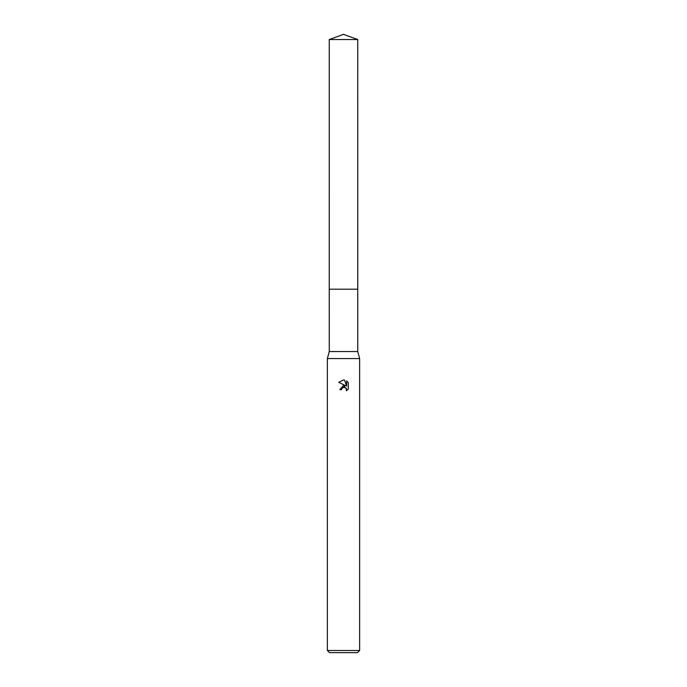 <?xml version="1.0" encoding="UTF-8"?>
<svg xmlns="http://www.w3.org/2000/svg" width="687" height="687" viewBox="0 0 687 687"><rect width="100%" height="100%" fill="white"/><g stroke="black" fill="none" stroke-linecap="round" stroke-linejoin="round"><path stroke-width="1.03" d="M329.253 39.537L357.747 39.537L343.5 34.35L329.253 39.537L329.245 289.201L357.747 289.201L357.747 351.564L359.627 358.554L359.627 650.503L327.373 650.503L329.52 652.65L357.48 652.65L359.627 650.503M357.747 39.537L357.755 289.201L329.245 289.201L329.253 351.564L357.747 351.564M329.253 351.564L327.373 358.554L359.627 358.554M344.539 380.057L346.634 386.085L346.634 380.924L348.292 382.607L348.292 388.971L346.368 390.809L346.446 388.67L344.058 387.082L341.757 388.507L341.482 389.675L339.79 389.675L343.5 385.441L345.552 385.69L338.708 382.307L343.5 379.945L344.539 380.066L343.655 379.954M341.482 389.675L341.654 388.73M343.105 387.27L345.887 387.837L346.634 389.658L346.368 390.809L348.292 388.962M345.552 385.69L339.79 389.675M348.292 382.607L346.634 380.924M343.5 379.945L338.708 382.315M327.373 358.554L327.373 650.503"/></g></svg>
